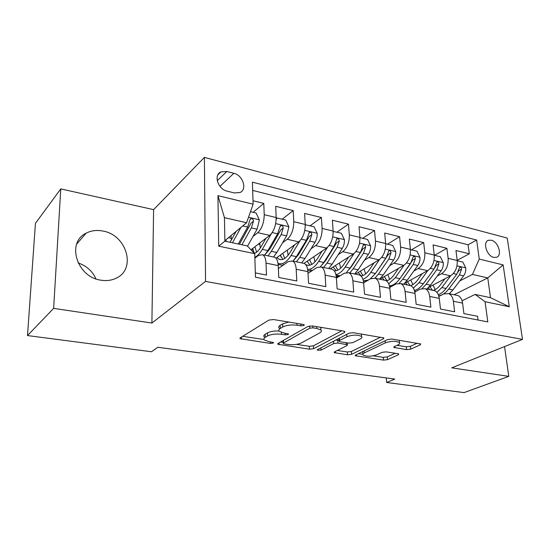 <?xml version="1.0" encoding="UTF-8"?>
<svg xmlns="http://www.w3.org/2000/svg" width="550" height="550" viewBox="0 0 550 550"><rect width="100%" height="100%" fill="white"/><g stroke="black" fill="none" stroke-linecap="round" stroke-linejoin="round"><path stroke-width="0.82" d="M303.992 325.462L304.232 324.809L303.291 324.452L273.426 319.529L268.868 320.1L240.233 337.824L240.006 338.628L270.353 343.42L273.302 343.069L273.501 342.506L268.861 341.612L264.357 339.989C263.519 339.13 263.808 338.257 265.224 337.377L267.596 335.968C271.232 334.214 275.859 333.657 281.476 334.29L285.202 334.868L288.241 334.503L288.461 333.891L283.772 332.956L279.317 331.306C278.41 330.371 278.726 329.423 280.266 328.467L282.769 326.982C286.584 325.132 291.356 324.548 297.076 325.229L300.857 325.847L303.992 325.462M102.85 231.028C96.766 229.845 91.211 230.56 86.178 233.159C66.151 242.323 76.835 277.2 100.939 280.184C106.432 281.071 111.444 280.438 115.981 278.286C136.703 269.335 126.816 234.85 102.85 231.028M491.322 240.212L488.441 240.281C482.419 242 486.771 256.073 493.783 257.386L496.547 257.304C502.604 255.571 498.3 241.622 491.322 240.212M406.56 349.642L410.692 349.168L420.172 344.877L420.736 343.998L391.944 339.054L387.661 339.556L355.719 354.949L355.293 355.726L383.522 360.112L387.496 359.666L398.228 354.805L398.736 354.007L397.746 353.65L386.155 351.863L382.064 352.33L376.764 354.805C371.195 356.599 366.637 356.668 363.082 355.025C362.436 354.344 362.835 353.643 364.272 352.921L385.344 342.836C391.078 340.918 395.773 340.821 399.417 342.533C400.125 343.296 399.664 344.073 398.028 344.871L394.391 346.576L393.876 347.421L406.56 349.642L406.278 346.803L410.403 346.328L417.216 343.214M451.749 367.84L508.791 376.365L464.049 392.604L386.664 382.491L394.817 379.067L157.788 347.277L151.491 351.759L27.5 335.562L53.639 308.364L151.896 323.043L205.542 281.401L522.5 339.371L451.749 367.84M344.472 332.482L344.891 331.561L343.688 331.107L312.379 325.944L307.911 326.494L278.08 343.434L277.791 344.231L309.485 349.195L313.624 348.707L344.472 332.482L344.389 331.279M353.348 332.695L383.914 337.954L383.419 338.862L351.581 354.337L347.524 354.805L334.242 352.605L334.634 351.821L347.002 345.599L347.421 344.761L337.934 343.049L333.712 343.544L320.994 350.13L317.261 350.164L317.508 349.614L348.968 333.218L353.348 332.695M457.194 260.343L469.288 253.777L455.957 250.511L457.215 260.501L448.133 258.342C448.449 265.354 446.222 270.497 441.464 273.776L437.25 276.038M434.486 255.331L446.902 248.291L433.077 244.901L434.252 255.049L424.82 252.814C425.088 259.944 422.868 265.196 418.165 268.565L413.882 270.971M411.434 249.865L423.686 242.598L409.331 239.078L410.41 249.391L400.62 247.067C400.826 254.32 398.612 259.683 393.979 263.154L389.627 265.719M387.523 244.193L399.582 236.686L384.67 233.028L385.646 243.512L375.471 241.099C375.616 248.483 373.416 253.962 368.857 257.538L364.43 260.281M362.691 238.308L374.536 230.546L359.033 226.744L359.906 237.407L349.319 234.898C349.401 242.406 347.208 248.009 342.739 251.694L338.229 254.643M336.896 232.189L348.494 224.159L332.372 220.206L333.128 231.048L322.107 228.436C322.114 236.087 319.935 241.814 315.562 245.616L310.97 248.806M310.076 225.83L321.406 217.518L304.618 213.407L305.243 224.434L293.762 221.712C293.693 229.501 291.528 235.359 287.265 239.291L282.583 242.749M282.171 219.216L293.198 210.602L275.701 206.312L276.183 217.539C276.066 225.417 273.914 231.357 269.72 235.366L250.979 249.789M255.337 272.896L266.468 275.069L266.028 263.113C265.788 258.727 264.66 255.936 262.646 254.739L258.548 255.393L254.863 258.156M273.054 256.919L274.773 257.276C276.829 258.472 277.984 261.243 278.252 265.602L278.761 277.468L296.794 280.988L296.196 269.252C295.9 264.949 294.697 262.192 292.586 260.996L288.331 261.587L278.376 268.544M302.424 263.051L304.212 263.423C306.357 264.626 307.587 267.362 307.911 271.638L308.564 283.284L325.854 286.66L325.112 275.137C324.761 270.909 323.489 268.194 321.289 266.998L316.889 267.52L308.007 273.357M330.598 268.936L332.447 269.328C334.675 270.524 335.974 273.226 336.346 277.427L337.136 288.867L353.719 292.098L352.853 280.782C352.447 276.629 351.113 273.955 348.837 272.752L344.314 273.219L336.394 278.128M357.644 274.587L359.549 274.986C361.852 276.189 363.213 278.857 363.632 282.982L364.547 294.216L380.469 297.323L379.479 286.206C379.033 282.123 377.644 279.482 375.299 278.279L370.659 278.699L363.619 282.831M383.639 280.019L385.591 280.431C387.963 281.634 389.373 284.261 389.84 288.317L390.871 299.351L406.168 302.335L405.068 291.418C404.58 287.403 403.136 284.797 400.737 283.594L395.993 283.965L389.737 287.451M408.636 285.244L410.637 285.663C413.064 286.859 414.528 289.458 415.03 293.439L416.164 304.288L430.877 307.161L429.681 296.423C429.151 292.476 427.659 289.905 425.198 288.709L420.365 289.032L414.81 291.981M432.692 290.269L434.727 290.696C437.209 291.892 438.721 294.456 439.257 298.375L440.495 309.038L454.644 311.802L453.358 301.242C452.801 297.364 451.261 294.821 448.752 293.624L443.836 293.913L438.9 296.416M457.215 260.501C457.552 267.465 455.324 272.566 450.546 275.804L428.725 287.306M434.252 255.049C434.534 262.13 432.314 267.341 427.591 270.669L404.621 283.332M410.41 249.391C410.644 256.596 408.43 261.91 403.762 265.341L379.761 279.214M339.295 275.866L336.359 277.688M385.646 243.512C385.818 250.848 383.611 256.279 379.026 259.813L355.444 274.134M359.906 237.407C360.016 244.867 357.816 250.415 353.306 254.059L330.206 268.854M333.128 231.048C333.163 238.645 330.976 244.317 326.562 248.077L303.992 263.381M305.243 224.434C305.202 232.169 303.029 237.971 298.726 241.849L275.983 258.239M227.253 191.187L234.307 192.933L239.931 192.541C247.548 189.509 243.004 175.271 233.853 173.312L226.854 171.49L220.914 171.896C213.317 174.976 217.992 189.344 227.253 191.187M205.542 281.401L204.401 157.396L507.231 238.067L522.5 339.371M469.288 253.777L468.098 244.771L476.651 240.02L252.416 182.16L253.124 204.188L246.586 222.729L224.874 240.666M476.651 240.02L479.249 259.091L503.133 264.894L509.286 306.756L485.059 301.702L487.809 321.901L255.475 277.248L254.719 253.674L218.728 246.166L217.944 195.649L253.124 204.188M253.11 212.321L263.794 203.397L264.22 214.699C264.062 222.633 261.917 228.635 257.778 232.691L252.993 236.479M478.033 320.018L477.538 316.271L463.904 313.61L462.584 303.119C462.014 299.269 460.46 296.739 457.93 295.543L455.854 295.109M293.198 210.602L293.762 221.712M321.406 217.518L322.107 228.436M348.494 224.159L349.319 234.898M374.536 230.546L375.471 241.099M399.582 236.686L400.62 247.067M423.686 242.598L424.82 252.814M446.902 248.291L448.133 258.342M468.098 244.771L252.677 190.417M263.794 203.397L253.014 200.75M454.066 294.738L487.761 277.915L472.45 274.416L459.766 280.933M246.586 222.729L224.448 217.663L224.888 241.161L247.259 245.926L254.719 253.674M151.896 323.043L153.608 209.639L60.775 188.891L53.639 308.364M60.775 188.891L35.434 223.341L27.5 335.562M508.791 376.365L504.556 346.589M153.608 209.639L204.401 157.396M95.913 278.85C92.393 271.074 86.453 265.76 78.107 262.914M386.258 377.919L386.664 382.491M462.076 300.74L475.097 294.415L490.504 297.694L487.761 277.915L503.133 264.894M278.169 264.44L282.872 265.396M307.808 270.497L311.286 271.205M336.346 277.413L337.659 276.595L337.597 275.688M336.236 276.306L337.659 276.595M485.059 301.702L475.097 294.415M472.45 274.416L479.249 259.091M224.448 217.663L217.944 195.649M224.888 241.161L218.728 246.166M509.286 306.756L490.504 297.694M288.771 322.059L282.631 323.868L282.769 326.982M279.187 328.226C278.279 327.284 278.596 326.329 280.136 325.366L282.631 323.868M279.049 330.997C274.141 330.818 270.284 331.464 267.486 332.922L267.596 335.968M264.254 336.978C263.409 336.105 263.697 335.225 265.114 334.338L267.486 332.922M242.667 336.318L264 339.508M296.464 344.369L309.327 346.287L313.459 345.806L341.743 330.784M280.617 341.997L283.25 342.389M312.902 327.814L309.788 328.199L283.511 343.001L283.305 343.564L284.24 343.901L288.035 344.465C293.377 345.049 297.873 344.513 301.517 342.863L319.722 332.915C321.427 331.939 321.826 330.969 320.897 330L316.8 328.453L312.902 327.814L312.799 326.012M283.14 340.56L283.284 343.173M320.829 328.873L321.056 327.374M380.572 337.178L351.374 351.505L351.581 354.337M337.308 350.474L347.325 351.972L351.374 351.505M339.103 340.326L335.851 340.058M360.367 338.869C361.907 338.064 362.306 337.267 361.563 336.476C357.624 334.606 352.749 334.682 346.933 336.71L339.577 340.512L339.171 341.371L340.354 341.804L348.707 343.111L352.935 342.616L360.367 338.869M361.446 334.929L361.68 334.07M397.066 345.324L406.278 346.803M399.266 340.897L399.479 340.292M362.553 351.656L362.986 353.842M373.196 355.843L383.281 357.356L387.248 356.902L395.23 353.258M358.442 353.636L362.78 354.289M236.163 231.344L230.058 242.268M240.955 227.384L232.485 242.784M250.477 211.695L256.128 213.036L259.359 219.952L257.111 229.185L247.514 246.194M231.44 239.965L231.014 235.599M241.904 244.784L251.357 227.879L253.468 221.127L251.027 223.128L239.442 244.262M226.208 241.443L225.968 239.766M253.468 221.127C253.275 219.251 252.374 218.46 250.766 218.756L249.81 220.282L247.692 227.054L238.274 244.014M266.007 238.219L261.202 246.572C259.077 250.195 256.836 252.478 254.464 253.406M271.349 233.743L262.309 249.391C259.957 253.399 257.469 256.039 254.836 257.317M276.203 218.577L276.959 217.979L285.704 220.048L288.894 226.827L286.66 235.861L276.829 252.478L273.522 257.015M260.281 248.064L259.772 243.018M276.959 217.979L276.183 219.567M268.056 255.874L271.343 251.316L281.139 234.609L283.264 228.009C283.078 226.201 282.226 225.424 280.699 225.686L279.757 227.198L277.626 233.819L267.857 250.573L264.577 255.145M252.808 248.38L253.55 252.024M252.154 248.882L254.595 253.357M283.264 228.009L280.741 229.941L270.215 248.504L265.368 254.217M256.63 252.161L254.904 246.764M294.663 244.778L289.877 252.725C286.172 258.507 282.507 260.666 278.898 259.188L276.897 257.579M299.984 240.742L291.053 255.509C286.667 262.343 282.322 264.949 278.025 263.326M305.271 225.108L305.69 224.792L314.084 226.779L317.233 233.427C317.316 236.637 316.573 239.587 315.006 242.268L304.996 258.472L301.62 262.886M288.104 255.289L287.341 250.051M305.69 224.792L305.271 225.699M296.368 261.786L299.736 257.352L309.712 241.072L311.843 234.616C311.671 232.863 310.86 232.1 309.403 232.334L306.343 240.309L296.388 256.637L293.033 261.092M283.938 264.653L283.133 264.33M280.576 254.932L281.057 257.097M280.204 255.2L282.837 259.394M311.843 234.616L309.251 236.472L298.533 254.581L294.394 259.518M284.749 258.459L282.755 253.357M322.183 251.048L317.419 258.631C313.644 264.275 309.884 266.344 306.13 264.853L305.676 264.619M327.553 247.294L318.67 261.381C315.15 266.75 311.486 269.445 307.663 269.452M333.149 231.419L341.337 233.241L344.444 239.766C344.561 242.914 343.826 245.802 342.238 248.421L332.069 264.227L328.625 268.524M314.916 261.917L313.837 256.706M323.572 267.472L327.009 263.147L337.143 247.273L339.288 240.955C339.116 239.257 338.346 238.508 336.957 238.714L333.912 246.538L323.792 262.467L320.464 266.702M312.4 270.476L310.166 269.878M307.312 261.133L307.484 261.869M307.189 261.216L309.987 265.162M339.288 240.955L336.627 242.749L325.738 260.411L322.369 264.509M311.795 264.426L309.567 259.6M348.638 257.049L343.901 264.309C340.828 268.833 337.604 270.999 334.228 270.82M354.069 253.502L345.207 267.018C342.327 271.315 339.233 273.859 335.933 274.656M359.927 237.648L367.531 239.456L370.597 245.85C370.741 248.951 370.013 251.783 368.404 254.334L358.098 269.761L354.592 273.955M340.752 268.091L339.384 262.976M349.738 272.938L353.231 268.73L363.509 253.227L365.654 247.046C365.496 245.396 364.753 244.661 363.433 244.846L360.401 252.526L350.137 268.07L346.548 272.387M340.196 275.777L336.181 275.22M339.254 275.853L339.749 276.052M333.169 266.956L336.112 270.696M365.654 247.046L362.938 248.786L351.897 266.021L349.353 269.191M337.831 270.105L335.397 265.533M374.096 262.804L369.373 269.768C366.788 273.488 364.004 275.577 361.013 276.045M379.603 259.421L370.741 272.449C368.342 275.921 365.736 278.231 362.924 279.373M385.667 243.753L392.728 245.431L395.746 251.708C395.924 254.753 395.196 257.531 393.573 260.019L383.144 275.089L379.589 279.173M365.661 273.893L364.031 268.916M374.976 278.142L378.455 274.093L388.864 258.961L391.009 252.904C390.857 251.302 390.149 250.58 388.891 250.745L385.873 258.28L375.478 273.46L370.164 278.988M368.493 279.971L363.344 280.947M364.286 281.009L365.901 281.49M358.201 272.456L361.268 276.004M391.009 252.904L388.245 254.588L375.416 273.549M362.904 275.536L360.298 271.184M398.606 268.324L393.903 275.034C391.621 278.218 389.139 280.184 386.444 280.926M404.181 265.086L395.319 277.674L388.699 283.821M410.438 249.624L416.976 251.178L419.959 257.345C420.159 260.343 419.437 263.058 417.801 265.499L407.261 280.218L403.666 284.206M389.682 279.379L387.812 274.56M399.238 283.202L402.751 279.256L413.263 264.474L415.415 258.541C415.264 256.988 414.583 256.279 413.38 256.424L410.389 263.821L399.884 278.651C396.66 283.071 393.174 285.498 389.434 285.931M389.531 286.33L391.339 286.557M382.332 277.722L384.237 280.143M415.415 258.541L412.603 260.171L401.17 276.829M387.062 280.741L384.306 276.588M422.214 273.632L417.533 280.101C415.429 282.954 413.119 284.811 410.603 285.656M427.866 270.511L418.997 282.714L413.332 288.124M434.273 255.282L440.33 256.719L443.279 262.776C443.499 265.726 442.784 268.386 441.134 270.772L430.513 285.161L426.876 289.053M412.851 284.604L410.781 279.936M422.263 288.365L426.161 284.233L436.769 269.782L438.914 263.972C438.769 262.453 438.116 261.766 436.968 261.889L433.991 269.156L423.397 283.649C420.661 287.313 417.663 289.582 414.411 290.455M414.659 291.328L416.274 291.204M405.611 282.782L407.447 284.996M410.183 285.567L407.467 281.758M438.914 263.972L436.061 265.547L434.899 267.657M444.978 278.74L440.316 284.982C438.192 287.781 435.854 289.582 433.304 290.4M450.697 275.722L441.822 287.567L436.899 292.346M457.243 260.728L462.846 262.054L465.754 268.008C466.001 270.909 465.293 273.522 463.629 275.853L452.925 289.926L449.254 293.734M435.222 289.582L432.96 285.072M438.735 295.817C442.358 295.219 445.686 292.957 448.731 289.032L459.415 274.904L461.56 269.204C461.416 267.726 460.797 267.046 459.69 267.163L456.741 274.299L446.064 288.468C443.719 291.534 441.141 293.604 438.316 294.683M428.209 287.843L429.853 289.678M432.493 290.228L429.832 286.722M461.56 269.204L458.672 270.731L457.957 272.202M450.546 275.804L441.464 273.776M427.591 270.669L418.165 268.565M403.762 265.341L393.979 263.154M379.026 259.813L368.857 257.538M353.306 254.059L342.739 251.694M326.562 248.077L315.562 245.616M298.726 241.849L287.265 239.291M269.72 235.366L257.778 232.691M278.252 265.602L266.028 263.113M462.584 303.119L453.358 301.242M439.257 298.375L429.681 296.423M415.03 293.439L405.068 291.418M389.84 288.317L379.479 286.206M363.632 282.982L352.853 280.782M336.346 277.427L325.112 275.137M307.911 271.638L296.196 269.252M276.183 217.539L264.22 214.699M217.25 180.682L226.854 171.49M219.979 186.361L233.853 173.312M296.979 323.407L297.076 325.229M280.136 325.366L280.266 328.467M285.127 333.169L285.202 334.868M281.394 332.406L281.476 334.29M265.114 334.338L265.224 337.377M270.291 341.825L270.353 343.42M241.457 337.067L241.505 339.164M300.761 324.032L300.857 325.847M313.459 345.806L313.624 348.707M309.327 346.287L309.485 349.195M279.07 342.877L279.146 344.719M309.664 325.957L309.788 328.199M283.401 340.416L283.511 343.001M316.69 326.659L316.8 328.453M383.309 337.659L383.419 338.862M347.325 351.972L347.524 354.805M335.301 351.484L335.404 353.018M346.149 342.712L346.266 344.341M337.734 340.106L337.934 343.049M333.561 341.248L333.712 343.544M320.856 347.868L320.994 350.13M346.761 334.366L346.933 336.71M339.419 338.195L339.577 340.512M394.763 346.397L394.893 347.799M385.158 340.759L385.344 342.836M364.114 350.907L364.272 352.921M398.124 353.726L398.228 354.805M387.248 356.902L387.496 359.666M383.281 357.356L383.522 360.112M356.276 354.681L356.386 356.111M420.042 343.688L420.172 344.877M410.403 346.328L410.692 349.168M259.277 219.78L248.511 217.271M228.484 237.689L231.344 238.308M247.692 227.054L242.715 225.926M257.111 229.185L251.357 227.879M288.812 226.662L275.694 223.603M258.328 244.131L259.903 244.468M267.857 250.573L262.309 249.391M276.829 252.478L271.343 251.316M277.626 233.819L272.195 232.588M286.66 235.861L281.139 234.609M317.151 233.262L304.796 230.381M286.983 250.312L287.368 250.394M296.388 256.637L291.053 255.509M304.996 258.472L299.736 257.352M306.343 240.309L301.262 239.161M315.006 242.268L309.712 241.072M344.369 239.601L332.722 236.885M323.792 262.467L318.67 261.381M332.069 264.227L327.009 263.147M333.912 246.538L329.161 245.465M342.238 248.421L337.143 247.273M370.521 245.692L359.542 243.134M350.137 268.07L345.207 267.018M358.098 269.761L353.231 268.73M360.401 252.526L355.96 251.522M368.404 254.334L363.509 253.227M395.67 251.549L385.323 249.136M375.478 273.46L370.741 272.449M383.144 275.089L378.455 274.093M385.873 258.28L381.721 257.345M393.573 260.019L388.864 258.961M419.884 257.187L410.121 254.918M399.884 278.651L395.319 277.674M407.261 280.218L402.751 279.256M410.389 263.821L406.498 262.941M417.801 265.499L413.263 264.474M443.204 262.618L433.998 260.473M423.397 283.649L418.997 282.714M430.513 285.161L426.161 284.233M433.991 269.156L430.361 268.338M441.134 270.772L436.769 269.782M465.685 267.857L456.988 265.836M446.064 288.468L441.822 287.567M452.925 289.926L448.731 289.032M456.741 274.299L453.344 273.529M463.629 275.853L459.415 274.904M76.704 244.056L86.178 233.159M487.479 240.811L488.441 240.281M274.773 257.276L262.646 254.739M304.212 263.423L292.586 260.996M332.447 269.328L321.289 266.998M359.549 274.986L348.837 272.752M385.591 280.431L375.299 278.279M410.637 285.663L400.737 283.594M434.727 290.696L425.198 288.709M457.93 295.543L448.752 293.624M217.924 174.79L220.914 171.896M239.992 338.016L240.006 338.628M277.764 343.681L277.791 344.231M320.739 327.326L320.897 330M334.214 352.131L334.242 352.605M347.284 342.891L347.421 344.761M317.24 349.814L317.261 350.164M361.371 334.015L361.563 336.476M338.972 338.429L339.137 340.842M393.834 346.968L393.876 347.421M399.204 340.251L399.417 342.533M355.259 355.279L355.293 355.726M250.209 219.216L250.766 218.756M280.204 226.064L280.699 225.686M278.898 259.188L281.277 259.683M308.969 232.643L309.403 232.327M306.13 264.853L308.598 265.368M336.572 238.975L336.957 238.714M334.118 270.683L334.874 270.841"/></g></svg>
